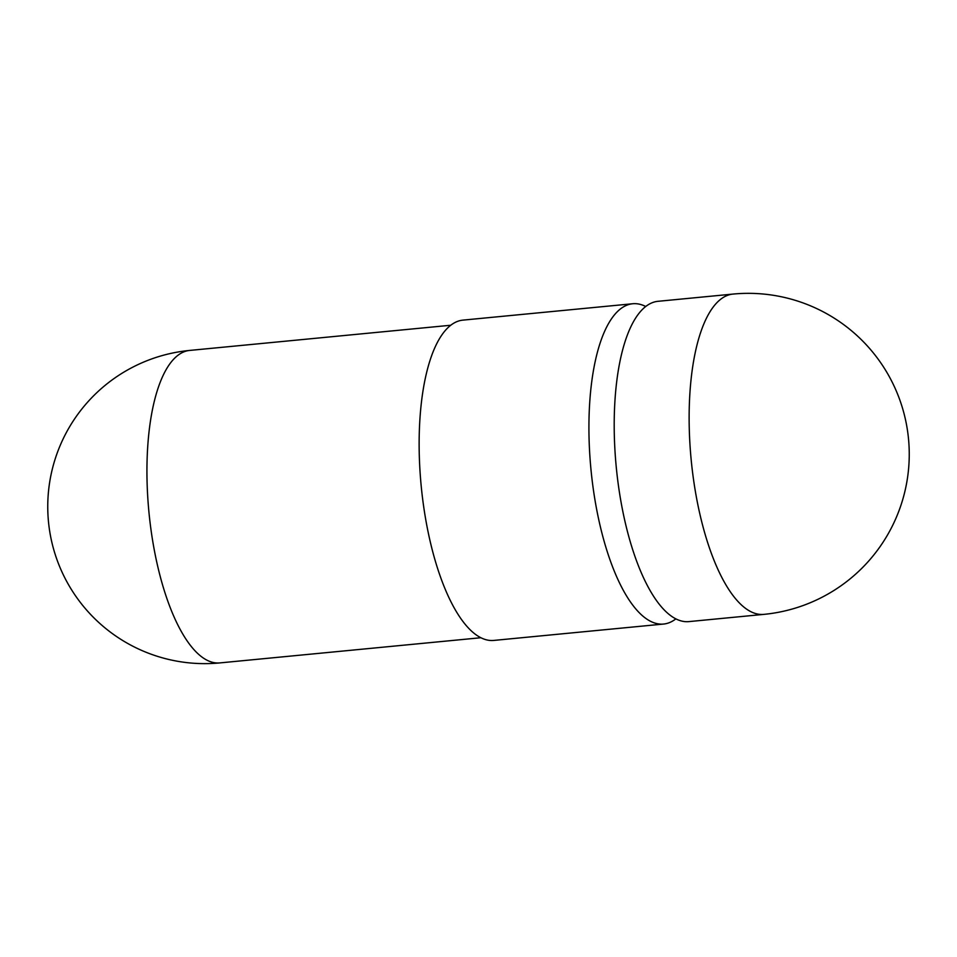 <?xml version="1.0" encoding="UTF-8"?>
<svg xmlns="http://www.w3.org/2000/svg" width="957" height="957" viewBox="0 0 957 957"><rect width="100%" height="100%" fill="white"/><g stroke="black" fill="none" stroke-linecap="round" stroke-linejoin="round"><path stroke-width="1.44" d="M675.857 618.868A160.896 57.456 -95.5 0 1 663.608 624.048A160.896 57.456 -95.5 0 1 653.691 622.672A160.896 57.456 -95.5 0 1 589.859 455.783A160.896 57.456 -95.5 0 1 632.697 303.752A160.896 57.456 -95.5 0 1 642.614 305.127A160.896 57.456 -95.5 0 1 645.724 306.491M663.608 624.048L493.812 640.424A160.896 57.456 -95.5 0 1 483.907 639.049A160.896 57.456 -95.5 0 1 420.075 472.172A160.896 57.456 -95.5 0 1 462.913 320.128L632.697 303.752M763.806 614.382L688.884 621.607A160.896 57.456 -95.5 0 1 678.98 620.232A160.896 57.456 -95.5 0 1 647.147 585.122A160.896 57.456 -95.5 0 1 623.988 345.094A160.896 57.456 -95.5 0 1 657.985 301.311L732.906 294.086A160.896 57.456 -95.5 0 0 689.387 432.552A160.896 57.456 -95.5 0 0 753.901 612.994A160.896 57.456 -95.5 0 0 763.806 614.382A160.896 160.896 0 0 0 909.15 448.618A160.896 160.896 0 0 0 732.906 294.086M147.187 485.522A156.972 56.044 -95.5 0 1 189.653 350.429A156.972 156.972 0 0 0 47.85 512.151A156.972 156.972 0 0 0 219.799 662.914A156.972 56.044 -95.5 0 1 210.133 661.574A156.972 56.044 -95.5 0 1 147.187 485.522M450.735 325.248L189.653 350.429M480.881 637.733L219.799 662.914"/></g></svg>
